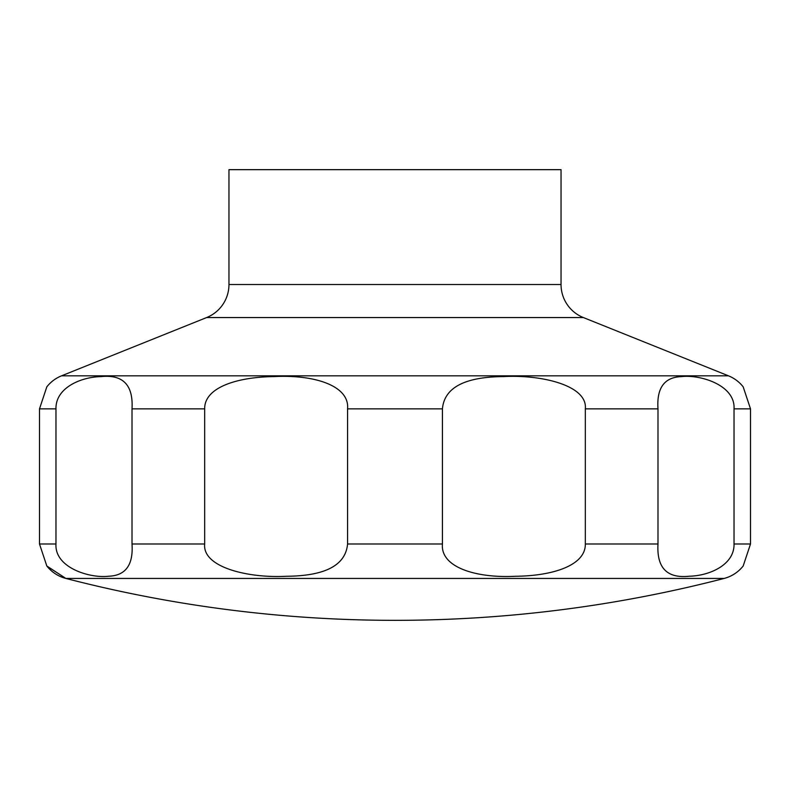 <?xml version="1.0" encoding="UTF-8"?>
<svg xmlns="http://www.w3.org/2000/svg" width="790" height="790" viewBox="0 0 790 790"><rect width="100%" height="100%" fill="white"/><g stroke="black" fill="none" stroke-linecap="round" stroke-linejoin="round"><path stroke-width="1.19" d="M46.817 565.995L65.866 578.438A1313.671 1313.671 0 0 0 724.134 578.438A35.58 35.58 0 0 0 743.183 565.986L750.5 543.994L750.5 408.855L743.183 386.853A35.58 35.58 0 0 0 728.479 375.833L583.356 317.55L206.644 317.55L61.521 375.833A35.58 35.58 0 0 0 46.817 386.853L39.5 408.855L39.5 543.994L46.817 565.986A35.58 35.58 0 0 0 65.866 578.438L724.134 578.438M206.644 317.55A35.58 35.58 0 0 0 228.962 284.528L228.962 169.662L561.038 169.662L561.038 284.528A35.58 35.58 0 0 0 583.356 317.55M46.975 566.183L62.064 575.969M734.029 408.855L734.029 543.994C734.542 564.712 709.687 575.792 689.196 576.226C667.027 578.576 656.618 567.832 657.991 543.994L657.991 408.855C656.579 387.969 664.37 377.225 681.365 376.623C699.831 374.341 735.48 384.937 734.029 408.855L750.5 408.855M585.331 408.855L585.331 543.994C585.686 565.334 553.099 575.88 515.673 576.265C476.459 578.329 440.267 567.477 442.43 543.994L442.43 408.855C444.326 387.613 464.718 376.86 503.586 376.583C541.417 374.519 587.711 385.372 585.331 408.855L657.991 408.855M347.57 408.855L347.57 543.994C345.674 565.225 325.282 575.979 286.415 576.265C248.583 578.329 202.289 567.477 204.669 543.994L204.669 408.855C204.314 387.515 236.901 376.968 274.328 376.583C313.541 374.519 349.733 385.372 347.57 408.855L442.43 408.855M132.009 408.855L132.009 543.994C133.421 564.88 125.63 575.624 108.635 576.226C90.169 578.507 54.52 567.901 55.971 543.994L55.971 408.855C55.458 388.137 80.313 377.057 100.804 376.623C122.973 374.272 133.382 385.016 132.009 408.855L204.669 408.855M561.038 284.528L228.962 284.528M750.5 543.994L734.029 543.994M657.991 543.994L585.331 543.994M442.43 543.994L347.57 543.994M204.669 543.994L132.009 543.994M55.971 543.994L39.5 543.994M55.971 408.855L39.5 408.855M728.479 375.833L61.521 375.833"/></g></svg>
